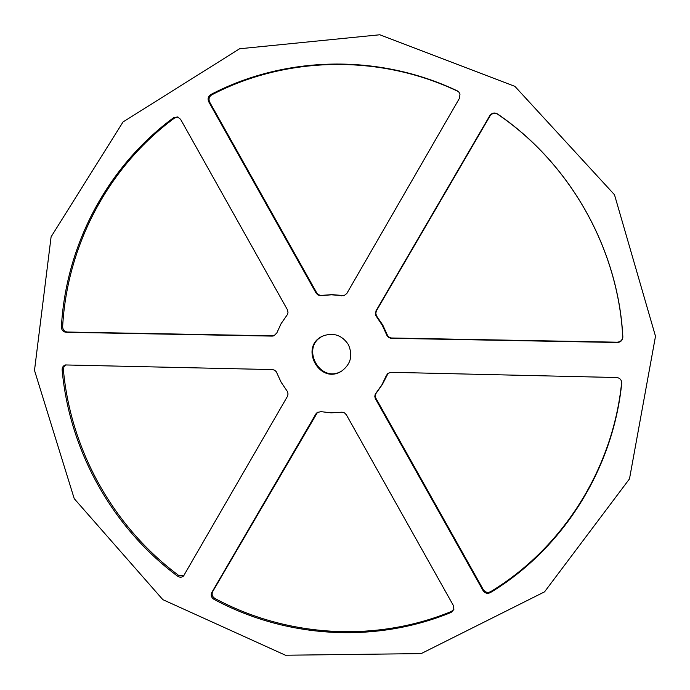 <?xml version="1.0" encoding="UTF-8"?>
<svg xmlns="http://www.w3.org/2000/svg" width="690" height="690" viewBox="0 0 690 690"><rect width="100%" height="100%" fill="white"/><g stroke="black" fill="none" stroke-linecap="round" stroke-linejoin="round"><path stroke-width="1.03" d="M323.558 335.728C299.348 346.009 319.988 385.02 342.111 370.78M348.303 344.5C341.998 335.193 333.641 332.313 323.239 335.866C298.382 345.957 319.487 385.848 341.817 370.97C350.917 364.018 353.082 355.195 348.303 344.5M316.08 293.052L208.742 101.792C207.449 98.756 208.147 96.333 210.838 94.521C284.616 55.933 378.198 53.233 457.246 90.83L458.867 92.037L459.989 94.099L459.454 98.29L346.846 293.44L343.991 295.717L331.424 294.811L320.402 295.656L317.9 294.94L316.08 293.052L316.736 292.879L318.185 294.518L320.617 295.449L332.045 294.639L344.284 295.622M272.24 336.108L66.119 332.287C63.126 331.873 61.548 330.087 61.393 326.931C65.817 245.744 106.847 166.894 173.587 117.723L177.597 116.946L180.582 119.301L287.54 309.974L287.989 312.561L287.342 314.64L281.089 323.67L276.863 332.882L273.982 335.814L272.24 336.108L274.353 335.659M346.389 414.828L453.425 605.604L453.856 609.511L451.139 612.435C374.299 643.986 285.505 637.922 213.926 599.3C211.312 597.514 210.605 595.229 211.821 592.451L315.891 413.94L317.219 412.473L321.057 411.663L331.114 412.836L342.076 412.189L344.569 412.93L346.389 414.828M287.394 396.474L183.497 576.081C181.651 577.513 179.702 577.547 177.632 576.21C112.367 527.66 69.431 450.924 62.135 369.926C62.074 367.416 63.161 365.752 65.403 364.95L272.723 369.59L274.749 370.288L276.319 371.789L281.149 382.277L287.385 391.48L288.049 393.999L287.394 396.474M375.972 310.897L489.762 115.722C491.841 112.91 494.385 112.306 497.395 113.893C570.19 163.375 618.3 248.84 622.846 336.918C622.639 340.325 620.802 342.188 617.317 342.499L390.92 338.29L388.824 337.582L387.211 336.056L382.312 325.37L375.567 315.201L375.36 312.561L376.481 310.673L375.783 313.217L376.447 315.779L382.803 325.111L387.694 335.771L389.307 337.298L391.394 337.997L617.205 342.197C620.681 341.878 622.527 340.023 622.725 336.616C618.197 248.78 570.207 163.539 497.602 114.186C494.601 112.591 492.056 113.203 489.986 116.006L376.481 310.673M391.127 372.307L616.481 377.525C619.042 377.732 620.733 379.017 621.561 381.38L621.725 383.304C612.841 470.589 561.841 549.473 490.392 592.598C487.442 593.969 485.001 593.297 483.069 590.597L375.248 398.44L374.791 396.293L375.274 394.171L381.924 384.787L386.34 375.541L387.909 373.376L391.127 372.307M614.488 194.744L514.904 86.371L379.819 34.767L239.603 48.766L123.044 121.949L51.095 236.825L34.5 370.401L74.244 498.68L162.831 599.644L285.479 655.233L421.193 653.594L544.548 591.848L629.487 478.886L655.5 336.254L614.488 194.744M459.014 92.21L457.556 91.175C378.715 53.673 285.367 56.364 211.761 94.849C209.07 96.652 208.371 99.067 209.665 102.103L316.736 292.879M178.089 117.11L174.596 117.99C108.011 167.032 67.068 245.683 62.643 326.68C62.799 329.837 64.368 331.614 67.353 332.028L272.99 335.832M317.555 412.249L212.701 591.563C211.494 594.332 212.192 596.609 214.806 598.394C286.212 636.913 374.808 642.951 451.45 611.461L453.986 609.02M66.033 364.829L63.963 366.726L63.377 369.581C70.647 450.38 113.479 526.936 178.598 575.357L183.945 575.624M388.16 373.195L382.415 384.382L375.783 393.74L375.3 395.862L375.757 398.001L483.311 589.674C485.234 592.374 487.666 593.038 490.607 591.675C561.884 548.645 612.746 469.95 621.604 382.89L621.5 381.182M386.34 375.541L386.814 375.162M375.99 393.076L376.49 392.645M375.446 398.837L375.955 398.397M483.069 590.597L483.311 589.674M490.392 592.598L490.607 591.675M376.438 316.753L376.947 316.52M386.607 334.866L387.09 334.581M391.368 338.316L391.834 338.022M177.632 576.21L178.598 575.357M62.135 369.926L63.377 369.581M451.139 612.435L451.45 611.461M315.891 413.94L316.546 413.465M211.821 592.451L212.701 591.563M213.926 599.3L214.806 598.394M66.119 332.287L67.353 332.028M61.393 326.931L62.643 326.68M173.587 117.723L174.596 117.99M208.742 101.792L209.665 102.103M210.838 94.521L211.761 94.849M321.273 295.587L321.92 295.406M341.602 295.846L342.197 295.665"/></g></svg>
